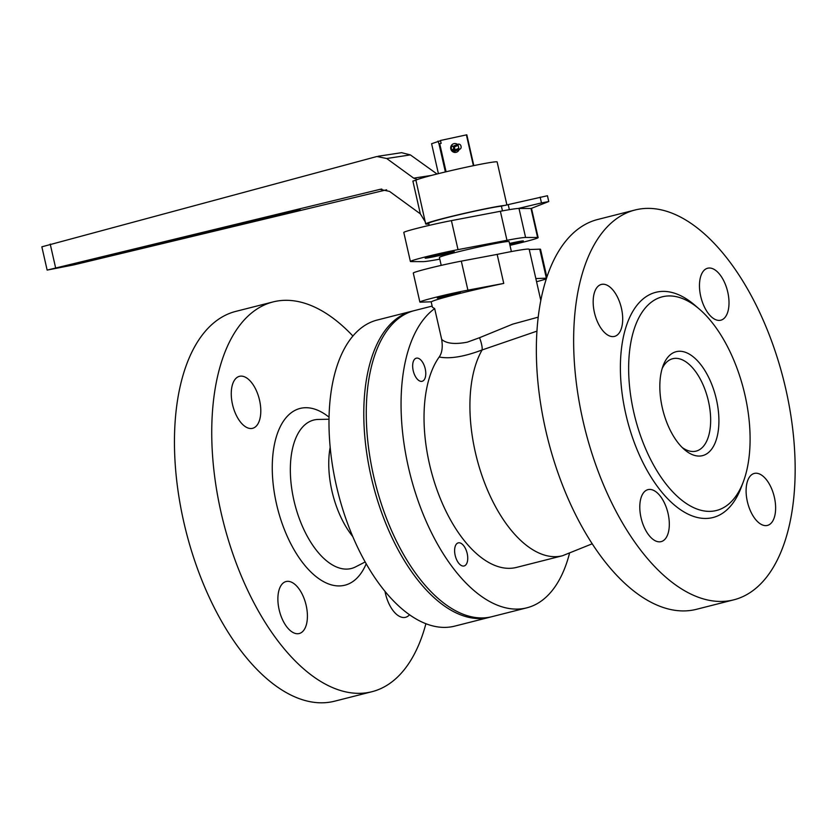 <?xml version="1.0" encoding="UTF-8"?>
<svg xmlns="http://www.w3.org/2000/svg" width="837" height="837" viewBox="0 0 837 837"><rect width="100%" height="100%" fill="white"/><g stroke="black" fill="none" stroke-linecap="round" stroke-linejoin="round"><path stroke-width="1.26" d="M634.906 210.035L597.628 219.503A201.068 102.292 75.8 0 0 545.63 429.862A201.068 102.292 75.8 0 0 696.604 609.273L733.882 599.805A201.068 102.292 75.8 0 0 785.88 389.446A201.068 102.292 75.8 0 0 634.906 210.035A201.068 102.292 75.8 0 0 582.918 420.394A201.068 102.292 75.8 0 0 733.882 599.805M594.406 312.483A26.805 13.643 75.8 0 0 614.525 336.401A26.805 13.643 75.8 0 0 621.462 308.361A26.805 13.643 75.8 0 0 601.332 284.434A26.805 13.643 75.8 0 0 594.406 312.483M641.027 517.695A26.805 13.643 75.8 0 0 661.157 541.623A26.805 13.643 75.8 0 0 668.083 513.573A26.805 13.643 75.8 0 0 647.953 489.645A26.805 13.643 75.8 0 0 641.027 517.695M747.336 501.489A26.805 13.643 75.8 0 0 767.466 525.406A26.805 13.643 75.8 0 0 774.392 497.356A26.805 13.643 75.8 0 0 754.263 473.439A26.805 13.643 75.8 0 0 747.336 501.489M700.705 296.277A26.805 13.643 75.8 0 0 720.835 320.194A26.805 13.643 75.8 0 0 727.771 292.144A26.805 13.643 75.8 0 0 707.642 268.227A26.805 13.643 75.8 0 0 700.705 296.277M699.606 309.324L695.181 305.495A116.176 59.103 75.8 0 0 633.954 309.512A116.176 59.103 75.8 0 0 625.762 413.865A116.176 59.103 75.8 0 0 682.406 510.957A116.176 59.103 75.8 0 0 741.32 487.165L743.371 481.683A110.212 56.069 75.8 0 0 744.993 395.179A110.212 56.069 75.8 0 0 699.606 309.324A110.212 56.069 75.8 0 0 641.508 313.143A110.212 56.069 75.8 0 0 633.745 412.139A110.212 56.069 75.8 0 0 687.48 504.251A110.212 56.069 75.8 0 0 743.371 481.683M716.43 399.531A53.62 27.276 -104.2 0 1 712.653 447.69A53.62 27.276 -104.2 0 1 684.394 449.553A53.62 27.276 -104.2 0 1 662.308 407.786A53.62 27.276 -104.2 0 1 663.103 365.706A53.62 27.276 -104.2 0 1 690.295 354.721A53.62 27.276 -104.2 0 1 716.43 399.531M682.134 447.439A47.657 24.252 75.8 0 0 696.133 451.112A47.657 24.252 75.8 0 0 708.458 401.258A47.657 24.252 75.8 0 0 672.666 358.728A47.657 24.252 75.8 0 0 662.119 368.636M536.883 331.159L482.122 349.95C464.179 356.75 449.867 359.094 439.195 357.001A116.176 59.103 75.8 0 0 429.402 463.729A116.176 59.103 75.8 0 0 516.628 567.381L562.516 555.737A116.176 59.103 75.8 0 1 475.29 452.074A116.176 59.103 75.8 0 1 482.122 349.95A14.899 3.861 67.6 0 0 479.528 337.709L512.694 324.139L538.149 317.171M455.161 555.339A11.917 6.058 -104.2 0 1 458.247 542.878A11.917 6.058 -104.2 0 1 467.192 553.508A11.917 6.058 -104.2 0 1 464.106 565.969A11.917 6.058 -104.2 0 1 455.161 555.339M413.206 370.655A11.917 6.058 -104.2 0 1 416.282 358.184A11.917 6.058 -104.2 0 1 425.227 368.814A11.917 6.058 -104.2 0 1 422.151 381.285A11.917 6.058 -104.2 0 1 413.206 370.655M439.195 357.001C442.062 353.015 442.888 347.156 441.685 339.435L434.675 308.602A157.879 80.321 75.8 0 0 408.351 466.931A157.879 80.321 75.8 0 0 526.891 607.808A157.879 80.321 75.8 0 0 569.401 553.759M441.685 339.435C446.435 343.599 454.972 344.509 467.308 342.166L479.528 337.709M503.748 283.419A53.62 2.291 167.2 0 0 456.437 294.31A53.62 2.291 167.2 0 0 431.4 301.791L420.634 302.167A29.787 1.276 -12.8 0 1 419.871 302.052A29.787 1.276 -12.8 0 1 436.705 297.041A29.787 1.276 -12.8 0 1 467.904 290.157L503.748 283.419L497.157 254.396A53.62 2.291 -12.8 0 1 529.193 249.28L540.775 300.274M434.675 308.602L432.405 307.273L431.16 301.801M432.133 306.091L414.378 310.6A157.879 80.321 75.8 0 0 373.553 475.772A157.879 80.321 75.8 0 0 492.093 616.639L526.891 607.808M419.871 302.052L413.279 273.029A29.787 1.276 -12.8 0 1 430.113 268.018A29.787 1.276 -12.8 0 1 461.313 261.134L497.157 254.396M529.256 249.531L539.771 249.175A29.787 1.276 -12.8 0 1 540.535 249.29L546.833 277.026M442.909 296.371L460.538 292.814L443.265 297.187L437.301 298.087L442.909 296.371M535.847 278.554L546.362 278.198A29.787 1.276 -12.8 0 1 546.446 278.187M546.237 278.836A29.787 1.276 -12.8 0 1 536.559 281.724M251.958 428.439A26.805 13.643 75.8 0 0 252.628 428.303A26.805 13.643 75.8 0 0 259.407 399.605A26.805 13.643 75.8 0 0 240.093 376.2A26.805 13.643 75.8 0 0 239.424 376.336A26.805 13.643 75.8 0 0 232.644 405.035A26.805 13.643 75.8 0 0 251.958 428.439M384.989 591.267A26.805 13.643 75.8 0 0 404.888 617.444A26.805 13.643 75.8 0 0 405.558 617.308A26.805 13.643 75.8 0 0 409.565 614.724M298.579 633.651A26.805 13.643 75.8 0 0 299.248 633.515A26.805 13.643 75.8 0 0 306.028 604.816A26.805 13.643 75.8 0 0 286.714 581.412A26.805 13.643 75.8 0 0 286.055 581.548A26.805 13.643 75.8 0 0 279.265 610.246A26.805 13.643 75.8 0 0 298.579 633.651M425.918 623.67A201.068 102.292 -104.2 0 1 371.984 691.707A201.068 102.292 -104.2 0 1 367.004 692.712A201.068 102.292 -104.2 0 1 222.15 517.151A201.068 102.292 -104.2 0 1 273.008 301.937A201.068 102.292 -104.2 0 1 277.989 300.922A201.068 102.292 -104.2 0 1 352.869 335.993M371.984 691.707L334.695 701.176A201.068 102.292 -104.2 0 1 329.715 702.18A201.068 102.292 -104.2 0 1 184.862 526.619A201.068 102.292 -104.2 0 1 235.72 311.406L273.008 301.937M352.806 536.601A68.508 34.861 -104.2 0 1 330.155 447.387M490.848 616.942A157.879 80.321 -104.2 0 1 489.603 617.277A157.879 80.321 -104.2 0 1 485.701 618.062A157.879 80.321 -104.2 0 1 371.963 480.218A157.879 80.321 -104.2 0 1 411.898 311.228A157.879 80.321 -104.2 0 1 413.143 310.935M489.603 617.277L454.805 626.107A157.879 80.321 -104.2 0 1 450.902 626.903A157.879 80.321 -104.2 0 1 337.165 489.049A157.879 80.321 -104.2 0 1 377.1 320.069L411.898 311.228M427.257 257.974A14.899 0.638 167.2 0 0 443.662 254.553A14.899 0.638 167.2 0 0 454.219 251.518A14.899 0.638 167.2 0 0 452.116 251.665A14.899 0.638 167.2 0 0 435.721 255.097A14.899 0.638 167.2 0 0 425.165 258.12A14.899 0.638 167.2 0 0 427.257 257.974M509.827 244.707A14.899 0.638 167.2 0 0 523.376 240.972A14.899 0.638 167.2 0 0 521.273 241.119A14.899 0.638 167.2 0 0 509.545 243.462M511.386 251.571L509.126 241.631A35.75 1.528 167.2 0 0 504.094 241.977A35.75 1.528 167.2 0 0 464.744 250.2A35.75 1.528 167.2 0 0 439.415 257.472L441.214 265.381M439.791 259.135A53.62 2.291 -12.8 0 1 422.947 261.636L410.936 261.594A30.048 1.287 -12.8 0 1 410.392 261.479L403.8 232.456A30.048 1.287 -12.8 0 1 420.289 227.518A30.048 1.287 -12.8 0 1 451.415 220.623L500.369 211.28A53.62 2.291 -12.8 0 1 512.411 209.166A53.62 2.291 -12.8 0 1 518.992 208.444L531.014 208.486A30.048 1.287 -12.8 0 1 531.547 208.601L538.149 237.624A30.048 1.287 -12.8 0 1 509.974 245.335M410.392 261.479A30.048 1.287 -12.8 0 1 426.88 256.54A30.048 1.287 -12.8 0 1 458.017 249.635L506.971 240.303A53.62 2.291 -12.8 0 1 519.013 238.189A53.62 2.291 -12.8 0 1 525.594 237.457L537.605 237.499A30.048 1.287 -12.8 0 1 538.149 237.624M459.147 149.52A4.467 4.321 -112.3 0 1 450.798 148.902A4.467 4.321 -112.3 0 1 457.546 144.424M473.397 165.695L466.397 134.883L440.471 140.48L441.13 143.378L439.707 143.682A20.852 0.889 167.2 0 0 439.352 143.776A20.852 0.889 167.2 0 0 438.996 143.87L445.378 171.951M440.524 140.721L431.599 143.713L438.4 173.646M438.996 143.87L437.981 141.108M439.707 143.682L446.09 171.773M466.397 134.883A20.852 0.889 -12.8 0 1 466.826 134.82L473.815 165.6M429.182 225.383L428.701 223.291A38.722 1.653 -12.8 0 1 429.789 222.621A38.722 1.653 -12.8 0 1 463.667 213.655A38.722 1.653 -12.8 0 1 501.394 206.143L547.44 195.732L548.758 201.529L541.476 202.931L540.158 197.134M548.758 201.529L531.108 208.486M518.312 208.455L541.476 202.931M295.953 211.008L298.914 209.899L286.934 212.389L61.54 266.762L300.169 209.805M428.847 223.939A41.704 1.779 -12.8 0 1 425.688 223.96A41.704 1.779 -12.8 0 1 445.305 217.934A41.704 1.779 -12.8 0 1 505.6 205.347M381.839 189.068L380.008 189.35L389.55 191.411L420.32 213.833L412.871 181.043A14.899 0.638 167.2 0 0 415.926 180.237A41.704 1.779 -12.8 0 1 435.418 174.399A41.704 1.779 -12.8 0 1 476.274 165.109A41.704 1.779 -12.8 0 1 497.136 161.949L506.929 205.055M415.926 180.237L425.688 223.96M380.008 189.35L47.134 270.089L73.625 264.921L386.621 189.811M61.54 266.762L58.778 267.558M417.391 179.547L413.677 178.145L386.694 158.507L376.891 156.509L41.85 246.821L47.134 270.089M378.062 156.268L401.593 152.679L410.36 154.897L437.019 173.991M50.22 244.08L55.577 267.662M425.458 222.182L420.32 213.833M458.153 145.345L454.135 146.998L454.679 148.076L451.834 145.617L451.164 148.536L452.901 150.315L453.706 147.982L454.805 148.662L453.476 151.8L459.367 149.384A2.385 2.302 67.7 0 0 461.093 146.58L460.967 145.994A2.385 2.302 67.7 0 0 458.184 144.163A2.385 2.302 67.7 0 0 458.153 145.345L458.833 148.327A2.385 2.302 67.7 0 0 459.367 149.384M453.999 150.984L452.252 150.043L453.999 150.984L453.005 151.884M453.57 147.406L453.706 147.982M454.135 146.998L451.834 145.617M454.679 148.076L454.805 148.662M458.184 144.163L453.068 146.255M546.362 278.198L539.771 249.175M467.904 290.157L461.313 261.134M366.219 563.73A91.181 46.391 -104.2 0 1 342.678 585.649A91.181 46.391 -104.2 0 1 276.472 503.843A91.181 46.391 -104.2 0 1 302.314 407.985A91.181 46.391 -104.2 0 1 329.004 417.15M328.962 419.222L318.206 419.452A76.565 38.952 75.8 0 0 315.559 419.682A76.565 38.952 75.8 0 0 293.871 500.17A76.565 38.952 75.8 0 0 349.458 568.867A76.565 38.952 75.8 0 0 355.631 566.858L365.204 561.93M518.992 208.444L525.594 237.457M451.415 220.623L458.017 249.635M500.369 211.28L506.971 240.303M531.014 208.486L537.605 237.499M502.472 210.882L501.394 206.143M508.237 204.741L509.356 209.658M295.869 211.029L295.743 210.474M413.677 178.145L431.379 175.446M410.36 154.897L386.694 158.507M454.805 149.969L458.833 148.327M451.059 149.708L451.614 149.478M592.282 543.768L562.516 555.737M424.955 220.497L424.777 219.932M459.743 149.268L453.162 151.968"/></g></svg>
